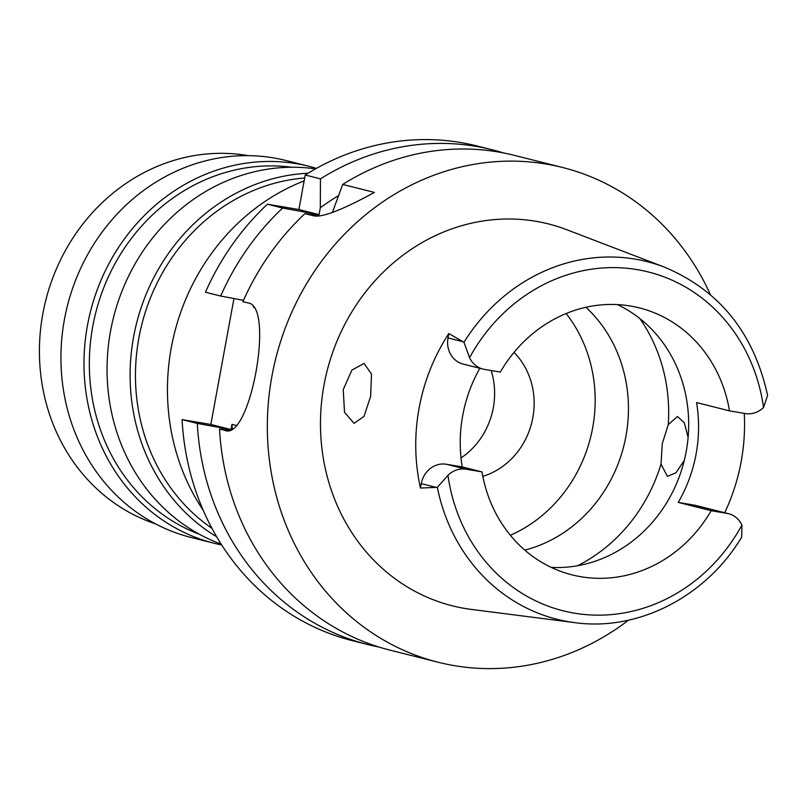 <?xml version="1.0" encoding="UTF-8"?>
<svg xmlns="http://www.w3.org/2000/svg" width="808" height="808" viewBox="0 0 808 808"><rect width="100%" height="100%" fill="white"/><g stroke="black" fill="none" stroke-linecap="round" stroke-linejoin="round"><path stroke-width="1.21" d="M678.245 502.414L711.181 510.707L727.059 513.393A23.321 21.17 -75.9 0 1 728.543 513.696L695.597 505.414A23.321 21.17 104.1 0 0 694.112 505.101L678.245 502.414A137.663 124.967 104.1 0 0 696.567 402.576L729.513 410.868A137.663 124.967 104.1 0 0 639.35 307.888A137.663 124.967 104.1 0 0 630.594 306.05A137.663 124.967 104.1 0 0 500.324 372.074L484.457 369.387A23.321 21.17 -75.9 0 1 482.972 369.074A23.321 21.17 -75.9 0 1 469.569 357.681L463.964 342.279L448.824 333.553L448.016 337.946A23.321 21.17 104.1 0 0 463.206 364.105L482.972 369.074M479.871 368.296A137.663 124.967 104.1 0 0 462.237 466.933L482.002 471.902A137.663 124.967 104.1 0 0 572.165 574.892A137.663 124.967 104.1 0 0 580.912 576.73A137.663 124.967 104.1 0 0 711.181 510.707M617.403 304.596A137.663 124.967 -75.9 0 1 684.113 461.105A137.663 124.967 -75.9 0 1 551.278 567.398M744.249 413.363A187.991 170.66 -75.9 0 1 724.685 512.737M729.513 410.868L745.38 413.555A23.321 21.17 -75.9 0 0 763.54 407.444L767.6 395.435C753.894 333.037 719.453 290.244 664.297 267.084L566.873 229.755A196.899 178.74 104.1 0 0 535.876 221.291A196.899 178.74 104.1 0 0 324.018 385.012A196.899 178.74 104.1 0 0 464.822 608.444A196.899 178.74 104.1 0 0 471.347 609.414L574.831 622.645A184.406 167.397 -75.9 0 1 568.731 621.736A184.406 167.397 -75.9 0 1 568.569 621.705A184.406 167.397 -75.9 0 1 437.34 487.355L447.975 475.326A23.321 21.17 -75.9 0 1 466.135 469.216L482.002 471.902M462.237 466.933L446.37 464.246A23.321 21.17 104.1 0 0 421.271 483.639L420.463 488.032A186.375 169.185 -75.9 0 1 448.824 333.553M728.543 513.696A23.321 21.17 -75.9 0 1 741.946 525.089L741.663 537.158C706.152 596.587 638.36 631.543 574.831 622.645M420.463 488.032L437.34 487.355M370.64 396.364L371.508 374.033L364.095 363.438L351.924 370.034L343.218 389.688L344.521 412.242L354.055 423.341L363.994 416.403L370.64 396.364M628.493 620.18A255.086 231.563 -75.9 0 1 454.318 665.64A255.086 231.563 -75.9 0 1 438.108 662.237A255.086 231.563 -75.9 0 1 273.71 367.246A255.086 231.563 -75.9 0 1 546.37 164.085A255.086 231.563 -75.9 0 1 562.59 167.488A255.086 231.563 -75.9 0 1 710.404 294.647M319.988 215.887L304.919 213.645L314.09 215.918M315.059 216.039L313.191 215.726C321.473 217.948 341.875 210.181 374.397 192.425L342.703 184.446L332.371 212.504M304.919 213.645A255.086 231.563 104.1 0 0 242.925 301.657L248.268 303C274.811 306.262 249.985 441.471 224.887 430.381L226.624 430.674M225.755 430.563L219.544 429.038A255.086 231.563 104.1 0 0 389.941 650.117L438.108 662.237M562.59 167.488L514.423 155.368A255.086 231.563 104.1 0 0 498.213 151.965A255.086 231.563 104.1 0 0 342.703 184.446M219.544 429.038L229.684 430.462M237.057 425.644L231.967 424.362L231.017 429.553L210.838 424.473L233.956 298.526M254.894 307.727L253.439 307.353L253.651 306.202M243.521 300.303L220.675 296.051L205.444 292.223A255.086 231.563 104.1 0 1 267.448 204.212L298.889 209.535L305.222 175.013A255.086 231.563 104.1 0 1 460.732 142.541A255.086 231.563 104.1 0 1 476.942 145.945L492.173 149.773A255.086 231.563 -75.9 0 1 503.222 152.874M210.838 424.473L182.073 419.604A255.086 231.563 104.1 0 0 352.46 640.693L367.691 644.521A255.086 231.563 -75.9 0 1 197.293 423.432L231.017 429.553M298.889 209.535L319.069 214.615L320.321 207.777L320.453 178.851L305.222 175.013M320.453 178.851A255.086 231.563 -75.9 0 1 475.952 146.369A255.086 231.563 -75.9 0 1 492.173 149.773M378.891 647.016A255.086 231.563 -75.9 0 1 367.691 644.521M182.073 419.604L197.293 423.432M231.967 424.362A222.695 202.151 104.1 0 0 232.361 429.472M221.927 429.371A234.007 212.423 -75.9 0 1 221.816 427.998M253.863 306.434A222.695 202.151 104.1 0 0 253.439 307.353M320.321 207.777A234.007 212.423 -75.9 0 1 338.39 195.708M311.524 214.625A234.007 212.423 -75.9 0 1 312.837 213.564L282.669 208.05A255.086 231.563 -75.9 0 0 220.675 296.051M319.069 214.615L312.837 213.564M267.448 204.212L282.669 208.05M304.151 180.881A212.979 193.334 104.1 0 0 203.182 510.222M304.677 177.992A190.304 172.75 104.1 0 0 142.42 322.129A190.304 172.75 104.1 0 0 211.918 528.301M216.645 536.744A194.344 176.427 -75.9 0 1 136.552 323.331A194.344 176.427 -75.9 0 1 308.111 173.235M315.564 168.872A194.344 176.427 104.1 0 0 113.494 317.534A194.344 176.427 104.1 0 0 221.15 544.117M291.88 167.256A190.304 172.75 104.1 0 0 95.647 313.039A190.304 172.75 104.1 0 0 199.515 534.33M221.685 544.966A194.344 176.427 -75.9 0 1 214.11 543.249A194.344 176.427 -75.9 0 1 88.85 318.493A194.344 176.427 -75.9 0 1 296.597 163.711A194.344 176.427 -75.9 0 1 308.959 166.307A194.344 176.427 -75.9 0 1 316.443 168.377M308.959 166.307L285.901 160.499A194.344 176.427 104.1 0 0 273.538 157.903A194.344 176.427 104.1 0 0 65.791 312.696A194.344 176.427 104.1 0 0 191.052 537.451L214.11 543.249M248.268 155.651A190.304 172.75 104.1 0 0 247.591 155.54A190.304 172.75 104.1 0 0 45.632 300.839A190.304 172.75 104.1 0 0 155.611 523.907M491.173 370.519A72.882 66.155 -75.9 0 1 461.025 457.944M482.82 476.356A72.882 66.155 104.1 0 0 531.735 422.766A72.882 66.155 104.1 0 0 514.009 352.399M566.135 313.534A139.693 126.805 -75.9 0 1 510.343 535.26M524.826 550.127A139.693 126.805 104.1 0 0 623.816 445.935A139.693 126.805 104.1 0 0 585.921 307.293M688.113 437.36L684.336 422.816L677.528 416.504L668.266 424.614L662.277 443.703L661.025 464.095L667.398 476.387L676.023 472.72L684.295 460.368M469.569 357.681A174.7 158.59 -75.9 0 1 637.421 269.66A174.7 158.59 -75.9 0 1 763.54 407.444M446.37 464.246L466.135 469.216M741.946 525.089A174.7 158.59 -75.9 0 1 574.084 613.11A174.7 158.59 -75.9 0 1 447.975 475.326M436.249 487.406L421.271 483.639M727.059 513.393L694.112 505.101M463.964 342.279A184.406 167.397 -75.9 0 1 635.27 259.146A184.406 167.397 -75.9 0 1 635.431 259.176A184.406 167.397 -75.9 0 1 664.297 267.084M448.016 337.946L462.984 341.713M639.774 318.493A161.953 147.026 -75.9 0 1 668.266 424.614M661.025 464.095A161.953 147.026 -75.9 0 1 577.558 565.741"/></g></svg>
